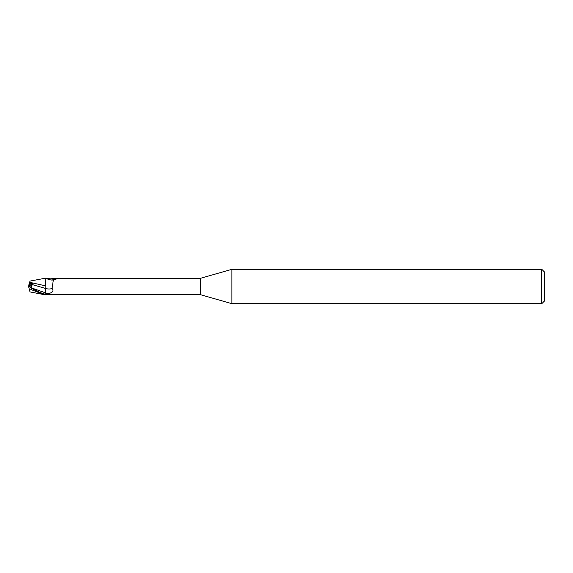 <?xml version="1.0" encoding="UTF-8"?>
<svg xmlns="http://www.w3.org/2000/svg" width="573" height="573" viewBox="0 0 573 573"><rect width="100%" height="100%" fill="white"/><g stroke="black" fill="none" stroke-linecap="round" stroke-linejoin="round"><path stroke-width="0.86" d="M231.872 303.69L200.55 294.708L200.55 278.292L231.872 269.31L541.772 269.31L544.35 271.889L544.35 301.111L541.772 303.69L231.872 303.69L231.872 269.31M541.772 303.69L541.772 269.31M29.524 282.632L30.032 281.078L45.84 278.12L45.84 280.075L45.84 278.356L50.625 278.843L55.574 278.292L200.55 278.292M29.51 286.923L29.51 284.129L31.837 284.144L30.577 287.467L31.837 284.136L29.037 284.129L28.65 286.493L29.51 286.07L28.671 286.5M45.84 293.985L49.378 293.397C52.974 292.237 53.876 290.583 52.086 288.427L53.318 280.14L56.441 278.979L56.734 278.406L56.441 278.979M45.761 289.501L45.847 294.658L45.84 288.563A9.354 5.164 -156.3 0 0 52.086 288.427M45.768 286.049L45.84 278.12L45.768 286.049M200.55 294.708L46.599 294.415A8.874 4.899 -23.7 0 1 46.606 294.415L45.84 294.644M55.574 278.292L56.734 278.406A9.318 5.143 -156.3 0 1 50.625 278.843M45.84 294.658L45.84 294.006M32.94 288.993L32.267 288.169L45.84 292.968L45.84 280.075M46.592 278.578A8.874 4.899 -156.3 0 0 51.935 280.061L53.626 279.961M45.84 285.927L29.638 282.296M29.51 285.863L32.382 283.735L29.173 283.728L29.037 284.129M29.638 290.704L30.032 291.922L43.827 294.565L31.229 289.609L29.445 290.103L28.65 286.493L32.525 288.455M43.827 294.565L45.84 294.88L45.84 294.343C41.679 293.397 36.808 291.27 31.229 287.968L28.679 286.457M32.267 288.169C31.536 287.41 31.544 286.214 32.281 284.588L45.768 288.541M29.144 283.8L29.653 282.238M32.281 284.588L32.382 283.735M29.617 290.647L29.28 289.609M45.84 292.989A12.914 7.127 -156.3 0 0 49.378 293.397M28.886 286.629L29.323 286.829M31.229 289.609L31.229 287.968"/></g></svg>
